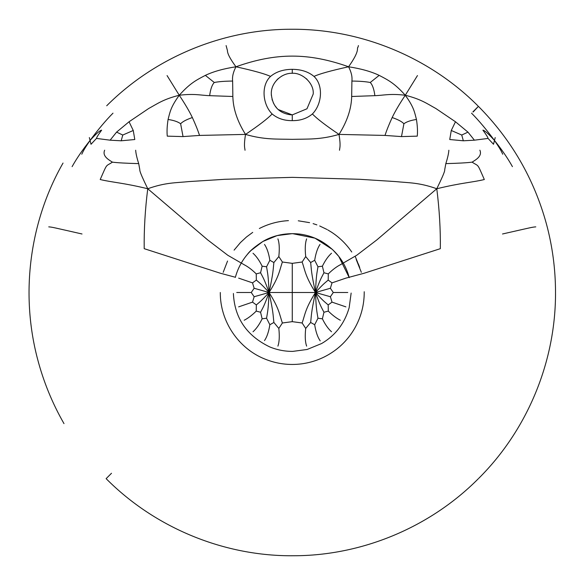 <?xml version="1.0" encoding="UTF-8"?>
<svg xmlns="http://www.w3.org/2000/svg" width="585" height="585" viewBox="0 0 585 585"><rect width="100%" height="100%" fill="white"/><g stroke="black" fill="none" stroke-linecap="round" stroke-linejoin="round"><path stroke-width="0.88" d="M256.34 280.091C260.186 283.454 260.837 283.52 269.063 292.5C263.901 278.219 263.272 278.109 260.574 272.756L262.146 266.19L266.563 266.767C267.637 273.736 268.23 273.897 269.063 292.5C273.583 271.411 272.961 270.394 273.89 262.533L278.826 256.559L282.394 262.014C279.433 270.387 279.498 275.893 269.063 292.5L292.266 292.5L292.266 321.655L282.394 322.986L278.826 328.441L273.89 322.467L269.853 324.726L266.563 318.233L262.146 318.81L260.574 312.251L256.237 311.103L256.34 304.917L252.515 302.131L254.146 296.734L251.25 292.5L254.146 288.266L252.515 282.869L256.34 280.091L256.237 273.897C252.157 269.853 248.142 266.804 244.186 264.742L227.836 255.301L207.675 239.901L147.749 188.75C122.821 182.695 111.874 182.388 100.21 179.522C107.713 162.476 105.271 166.893 112.43 162.147C108.686 159.793 102.053 156.122 104.656 150.184M273.89 262.533L269.853 260.281C268.734 253.276 266.95 247.996 264.508 244.42M266.563 266.767L269.853 260.281M260.574 272.756L256.237 273.897M254.146 296.734L269.063 292.5L254.146 288.266M260.574 312.251C263.272 306.891 263.901 306.789 269.063 292.5C260.837 301.48 260.186 301.546 256.34 304.917M273.89 322.467C272.961 314.613 273.583 313.589 269.063 292.5C268.23 311.103 267.637 311.264 266.563 318.233M269.063 292.5C279.498 309.107 279.433 314.62 282.394 322.986M282.394 262.014L292.266 263.352L292.266 292.5L315.469 292.5C305.034 275.893 305.099 270.387 302.131 262.014L305.706 256.559L310.642 262.533L314.679 260.281C315.798 253.276 317.582 247.996 320.024 244.42M306.635 346.13C305.187 342.145 304.88 336.251 305.706 328.441L310.642 322.467C311.571 314.613 310.949 313.589 315.469 292.5C305.034 309.107 305.099 314.62 302.131 322.986L292.266 321.655M305.706 328.441L302.131 322.986M310.642 322.467L314.679 324.726C315.798 331.724 317.582 337.011 320.024 340.58L320.192 340.872M331.519 331.761C328.229 328.843 325.18 324.529 322.386 318.81L323.958 312.251C321.26 306.891 320.631 306.789 315.469 292.5C316.302 311.103 316.894 311.264 317.969 318.233L314.679 324.726M322.386 318.81L317.969 318.233M323.958 312.251L328.295 311.103L328.192 304.917L332.017 302.131L330.386 296.734L333.282 292.5L330.386 288.266L332.017 282.869L328.192 280.091L328.295 273.897C332.375 269.853 336.39 266.804 340.346 264.742L356.696 255.301L376.85 239.901L436.783 188.75C461.711 182.695 472.658 182.388 484.322 179.522C476.819 162.476 479.261 166.893 472.102 162.147C475.846 159.793 482.479 156.122 479.875 150.184M330.386 296.734L315.469 292.5C323.695 301.48 324.346 301.546 328.192 304.917M328.192 280.091C324.346 283.454 323.695 283.52 315.469 292.5L330.386 288.266M323.958 272.756L322.386 266.19L317.969 266.767C316.894 273.736 316.302 273.897 315.469 292.5C320.631 278.219 321.26 278.109 323.958 272.756L328.295 273.897M317.969 266.767L314.679 260.281M315.469 292.5C310.949 271.411 311.571 270.394 310.642 262.533M262.146 266.19C259.352 260.479 256.303 256.164 253.012 253.246M238.643 278.131L252.515 282.869M236.749 292.5L251.25 292.5M278.826 256.559C279.652 248.757 279.345 242.863 277.897 238.877M264.508 340.58C266.95 337.011 268.734 331.724 269.853 324.726M253.012 331.761C256.303 328.843 259.352 324.529 262.146 318.81M256.237 311.103C252.157 315.147 248.142 318.196 244.186 320.258M238.643 306.869L252.515 302.131M278.826 328.441C279.652 336.251 279.345 342.145 277.897 346.13M322.386 266.19C325.18 260.479 328.229 256.164 331.519 253.246M332.017 282.869L345.889 278.131L364.133 273.246L440.329 248.676C440.578 229.444 439.393 209.467 436.783 188.75C446.808 168.151 444.176 170.995 444.929 168.568L445.828 163.617C458.472 163.288 467.232 162.798 472.102 162.147M333.282 292.5L347.782 292.5M305.706 256.559C304.88 248.757 305.187 242.863 306.635 238.877M345.889 306.869L332.017 302.131M340.346 320.258C336.39 318.196 332.375 315.147 328.295 311.103M72.101 166.637C76.642 158.476 82.624 149.745 90.061 140.437L89.322 137.57M112.993 113.161C105.753 120.444 98.112 129.541 90.061 140.437C95.896 133.958 99.75 130.528 101.622 130.155C98.39 134.55 96.671 137.307 96.474 138.426L91.011 144.276L90.061 140.437C83.377 150.221 83.304 151.208 81.776 154.228M291.315 114.879C279.279 113.453 272.61 106.587 271.323 94.28C270.606 82.734 281.941 72.847 292.266 73.279L292.266 69.33C301.165 69.388 308.412 71.75 313.991 76.423C319.344 73.9 330.869 70.683 348.565 66.778C308.456 52.548 276.076 52.548 235.96 66.778C223.565 68.679 213.364 71.546 205.357 75.37C196.224 80.116 190.001 83.267 179.251 95.245C163.252 99.26 157.299 103.808 148.656 108.525L129.058 121.768L133.256 130.477L122.784 135.033L116.569 132.13L110.126 140.181L96.474 138.426M473.104 112.049L478.413 106.353L472.914 111.852M478.216 478.844C429.244 527.992 361.223 555.706 293.758 555.75C225.057 556.481 155.69 528.533 106.119 478.647L111.501 473.265M471.539 113.161C478.771 120.444 486.42 129.541 494.471 140.437L495.21 137.57M474.406 140.181L463.342 140.795L461.748 135.033L467.963 132.13L474.406 140.181L488.058 138.426C487.861 137.307 486.142 134.55 482.91 130.155C484.782 130.528 488.636 133.958 494.471 140.437C501.908 149.745 507.89 158.476 512.431 166.637M488.058 138.426L493.521 144.276L494.471 140.437C501.148 150.221 501.228 151.208 502.749 154.228M235.389 277.261L220.399 273.246L144.202 248.676C143.954 229.444 145.138 209.467 147.749 188.75C165.672 182.359 175.719 182.951 188.853 181.584L224.925 179.288L292.266 177.357L359.607 179.288L395.679 181.584C408.813 182.951 418.86 182.359 436.783 188.75M467.963 132.13L455.474 121.768L435.876 108.525C427.233 103.808 421.28 99.26 405.281 95.245C394.531 83.267 388.301 80.116 379.175 75.37C371.168 71.546 360.967 68.679 348.565 66.778C360.682 49.754 356.323 48.438 357.976 47.261L358.43 45.572M226.102 45.572L227.441 50.573C227.375 53.593 230.212 58.997 235.96 66.778C233.218 72.043 232.106 76.803 232.633 81.059L232.852 96.488C233.13 108.737 237.349 121.373 245.51 134.404L199.529 135.427C197.92 130.426 195.529 124.466 192.355 117.541C189.408 111.362 185.043 103.925 179.251 95.245L167.069 75.567M112.43 162.147C117.3 162.798 126.053 163.288 138.703 163.617L139.603 168.568C140.356 170.995 137.724 168.151 147.749 188.75M122.784 135.033L121.19 140.795L110.126 140.181M205.357 75.37L214.278 82.485C218.68 81.615 224.801 81.139 232.633 81.059M214.278 82.485C212.019 84.862 210.476 89.256 209.657 95.669L232.852 96.488M168.078 119.464C167.061 126.06 166.798 131.625 167.273 136.144L183.039 136.59L180.626 123.771C178.045 121.79 173.862 120.349 168.078 119.464C169.972 112.32 170.469 107.377 179.251 95.245C194.79 93.417 200.472 95.348 209.657 95.669M180.626 123.771C182.527 121.658 186.439 119.581 192.355 117.541M245.027 150.265C244.822 147.559 243.623 146.389 245.51 134.404C264.464 139.903 276.749 138.923 292.266 139.347C307.783 138.923 320.068 139.903 339.022 134.404C347.183 121.373 351.402 108.737 351.68 96.488L351.899 81.059C352.426 76.803 351.314 72.043 348.565 66.778M339.505 150.265C339.709 147.559 340.909 146.389 339.022 134.404C325.655 125.409 316.785 118.587 312.405 113.958C306.95 118.521 300.237 120.744 292.266 120.627L292.266 114.901L278.467 109.636M245.51 134.404C258.877 125.409 267.747 118.587 272.127 113.958C262.497 104.291 260.91 85.344 270.533 76.423C265.188 73.9 253.663 70.683 235.96 66.778M276.405 107.545L275.125 105.9M273.941 103.998L273.21 102.543M272.354 100.364L272.018 99.26M271.367 95.428L271.323 94.595M276.72 80.108L277.114 79.684M277.517 79.275L278.38 78.478M281.729 76.101L282.233 75.823M379.175 75.37L370.254 82.485C372.513 84.862 374.056 89.256 374.875 95.669C384.06 95.348 389.742 93.417 405.281 95.245L417.463 75.567M461.748 135.033L451.276 130.477L449.741 139.523L463.342 140.795M370.254 82.485C365.844 81.615 359.731 81.139 351.899 81.059M392.169 117.541C398.092 119.581 402.005 121.658 403.906 123.771C406.487 121.79 410.67 120.349 416.454 119.464C414.553 112.32 414.063 107.377 405.281 95.245C399.489 103.925 395.124 111.362 392.169 117.541C389.003 124.466 386.612 130.426 385.003 135.427L339.022 134.404M403.906 123.771L401.493 136.59L385.003 135.427M306.408 78.712L306.957 79.224M292.266 73.279C302.145 72.547 314.247 83.209 313.209 94.046L306.971 108.788L292.266 114.901M292.266 263.352L302.131 262.014M82.024 233.985C52.482 227.294 52.635 227.185 48.745 226.863M535.787 226.863C531.897 227.185 532.05 227.294 502.508 233.985M445.828 163.617C447.664 157.862 448.673 153.402 448.856 150.228M135.676 150.228C135.859 153.402 136.868 157.862 138.703 163.617M129.058 121.768L116.569 132.13M133.256 130.477L134.791 139.523L121.19 140.795M183.039 136.59L199.529 135.427M292.266 120.627C284.295 120.744 277.582 118.521 272.127 113.958M292.266 69.33C283.367 69.388 276.12 71.75 270.533 76.423M455.474 121.768L451.276 130.477M374.875 95.669L351.68 96.488M416.454 119.464C417.471 126.06 417.734 131.625 417.259 136.144L401.493 136.59M313.991 76.423C323.622 85.344 322.028 104.291 312.405 113.958M235.441 277.078C237.751 268.639 241.737 261.071 247.382 254.387C250.029 250.716 255.177 246.424 262.826 241.503L277.114 235.601L292.449 233.62L314.964 238.168L332.455 249.466L338.773 256.384L349.245 277.641C345.084 262.095 335.797 249.985 321.37 241.312C314.576 237.466 307.308 235.053 299.564 234.073C283.294 232.296 270.592 236.83 262.826 241.503L250.95 250.548C243.345 258.109 238.146 267.067 235.345 277.422M233.393 293.48C234.541 317.904 246.621 335.695 269.641 346.868C277.041 349.925 284.741 351.431 292.741 351.388L307.147 349.472L321.706 343.497C335.476 335.359 344.631 323.425 349.157 307.688L351.146 293.063M477.886 105.834C429.141 56.972 360.543 28.782 291.527 29.25C223.894 29.111 155.756 56.738 106.711 105.761M63.034 163.054C30.244 220.399 19.985 292.017 37.484 358.737C43.429 381.544 52.27 403.175 63.992 423.62M364.228 291.739C364.301 304.865 361.084 317.121 354.568 328.514C349.845 336.66 343.761 343.622 336.331 349.399C326.057 357.274 314.511 362.093 301.684 363.848C289.005 365.464 276.749 363.87 264.903 359.058C238.936 348.784 220.04 321.765 220.304 292.5M227.55 261.027L223.192 272.317M234.095 250.139L240.442 242.57L246.497 236.969L252.72 232.377M288.449 220.64C278.204 221.21 268.508 223.828 259.36 228.501M309.582 222.651L298.277 220.794M316.88 224.881L313.107 223.624M351.746 251.996C346.393 244.164 339.746 237.627 331.827 232.384L327.761 229.905M326.993 229.474L319.695 225.971M359.724 267.44L356.272 259.608M355.132 256.201L357.713 262.585M358.451 264.259L358.203 263.674M358.627 264.669L359.073 265.758M361.333 272.303L356.185 259.44M478.684 478.384C527.546 429.799 556.013 361.077 555.516 291.593C555.421 268.72 552.408 246.234 546.485 224.143C534.105 178.922 511.414 139.661 478.413 106.353"/></g></svg>

